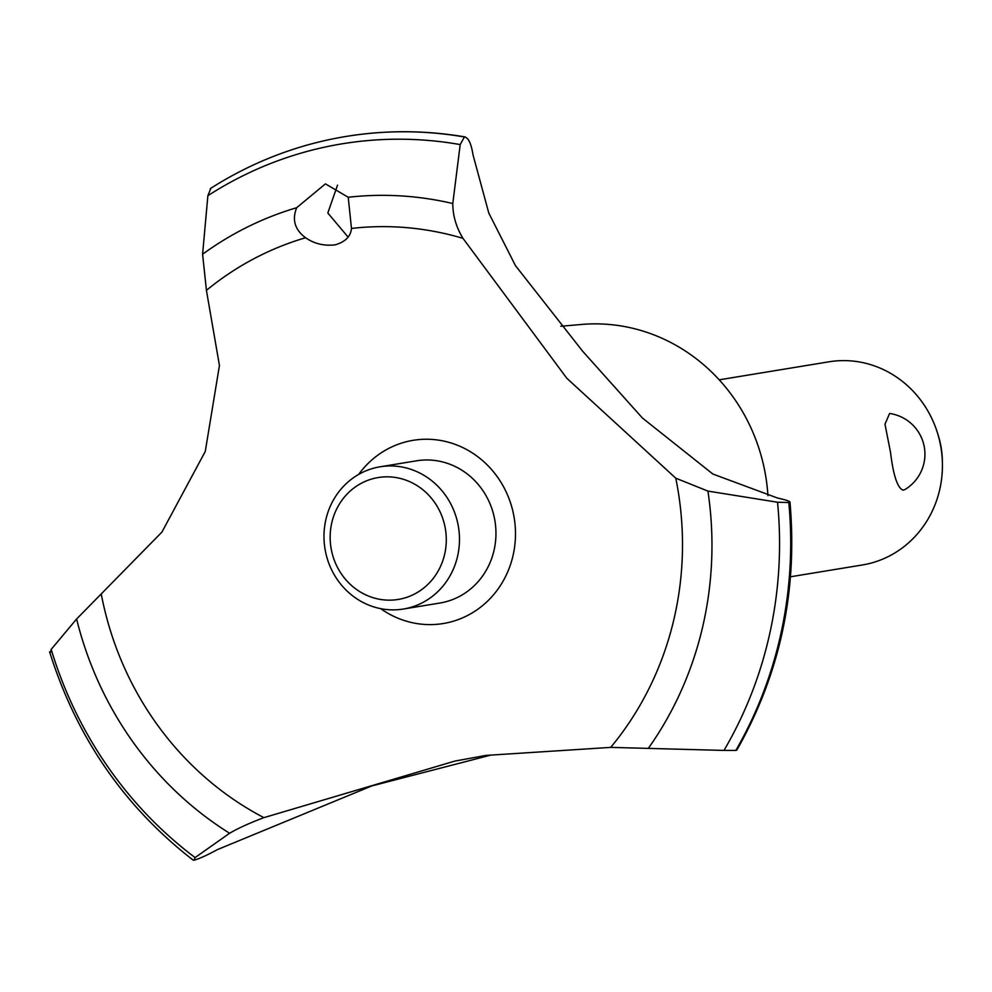 <?xml version="1.0" encoding="UTF-8"?>
<svg xmlns="http://www.w3.org/2000/svg" width="992" height="992" viewBox="0 0 992 992"><rect width="100%" height="100%" fill="white"/><g stroke="black" fill="none" stroke-linecap="round" stroke-linejoin="round"><path stroke-width="1.49" d="M560.79 326.256L581.572 324.458A180.346 169.26 80.7 0 1 764.646 470.32A180.346 169.26 80.7 0 1 767.932 495.665M206.423 290.358L219.443 365.515L205.257 451.484L161.919 532.096L76.607 619.008L51.187 649.388L50.679 652.128M489.726 755.383L371.789 785.937L217.31 849.648C207.179 855.166 199.454 858.688 194.11 860.2L193.118 860.114C124.223 806.657 76.384 737.217 49.6 651.806M193.973 860.225L195.102 857.572L229.611 833.255C237.993 828.32 249.426 823.112 263.909 817.644L454.77 761.112L485.72 755.433L610.7 747.385L723.974 750.423M473.01 154.826L488.783 213.032L515.48 265.67L582.664 351.242L642.407 418.004L712.876 474.04L777.542 498.034C787.71 500.29 791.517 501.791 788.95 502.547L777.53 502.225L707.916 491.09L675.775 478.181A312.22 293.024 80.7 0 1 676.172 480.178A312.22 293.024 80.7 0 1 610.7 747.385M210.292 188.616C236.059 172.162 263.351 159.179 292.181 149.656A403.558 378.733 80.7 0 1 332.928 138.855A403.558 378.733 80.7 0 1 345.923 136.474A403.558 378.733 80.7 0 1 464.417 136.97L465.211 136.958C429.276 130.82 393.34 130.088 357.393 134.776A403.558 378.733 80.7 0 1 464.566 136.946C468.422 137.665 471.25 143.629 473.023 154.851M345.997 136.462A403.558 378.733 80.7 0 1 346.072 136.45A403.558 378.733 80.7 0 1 357.393 134.776M335.234 244.826C324.186 246.14 314.303 243.772 305.573 237.745C294.822 229.735 291.859 219.716 296.682 207.7L325.438 183.855L348.229 197.272L351.466 228.445C350.771 236.381 345.365 241.85 335.234 244.826L334.23 245.012M351.466 228.445A312.22 293.024 80.7 0 1 462.991 238.365C456.221 227.267 452.811 215.661 452.786 203.534L460.201 144.584L464.417 136.97M337.528 185.12L327.819 213.007L348.08 237.063M790.512 576.774L862.321 564.981A102.945 96.621 -99.3 0 0 942.4 462.78A102.945 96.621 -99.3 0 0 940.342 444.205A102.945 96.621 -99.3 0 0 937.514 433.058A102.945 96.621 -99.3 0 0 828.965 361.807L719.2 379.824M905.064 489.465L903.179 490.197C897.549 488.188 893.333 475.577 890.531 452.389L884.988 424.154L889.601 413.466A41.18 41.18 0 0 1 905.064 489.465M937.514 433.058L938.345 435.699A84.208 79.038 80.7 0 1 940.652 444.825A84.208 79.038 80.7 0 1 942.326 460.015L942.4 462.78M331.402 550.002A61.764 57.97 -99.3 0 0 400.222 599.081A61.764 57.97 -99.3 0 0 445.036 526.975A61.764 57.97 -99.3 0 0 376.228 477.908A61.764 57.97 -99.3 0 0 331.402 550.002M458.019 524.483A72.069 67.63 80.7 0 1 403.397 609.026A72.069 67.63 80.7 0 1 325.438 551.341A72.069 67.63 80.7 0 1 380.048 466.798A72.069 67.63 80.7 0 1 458.019 524.483M380.048 466.798L416.541 460.809A72.069 67.63 80.7 0 1 494.5 518.494A72.069 67.63 80.7 0 1 439.89 603.037L403.397 609.026M210.85 188.344L207.874 195.709L202.591 254.237L206.435 290.346A312.22 293.024 80.7 0 1 305.573 237.745M789.967 502.014L788.95 502.547A403.558 378.733 80.7 0 1 735.94 750.423L736.858 750.064C780.059 673.952 797.766 591.269 789.967 502.014M675.763 478.181L566.792 378.237L462.991 238.365M263.909 817.644A312.22 293.024 80.7 0 1 101.754 596.564A312.22 293.024 80.7 0 1 101.37 594.568M358.682 474.399A92.839 87.122 80.7 0 1 410.18 440.87A92.839 87.122 80.7 0 1 513.608 514.625A92.839 87.122 80.7 0 1 446.239 622.988A92.839 87.122 80.7 0 1 380.73 608.666M788.814 502.572A403.558 378.733 80.7 0 1 735.804 750.436L735.94 750.423M777.53 502.225A396.936 372.521 80.7 0 1 723.974 750.411L735.804 750.436M348.229 197.272A343.567 322.437 80.7 0 1 452.786 203.546M207.874 195.709A396.936 372.521 80.7 0 1 329.282 146.171A396.936 372.521 80.7 0 1 460.201 144.584M202.591 254.237A343.567 322.437 80.7 0 1 296.682 207.712M707.916 491.09A343.567 322.437 80.7 0 1 648.284 748.427M229.611 833.255A343.567 322.437 80.7 0 1 76.607 619.008M195.102 857.572A396.936 372.521 80.7 0 1 51.187 649.388"/></g></svg>
